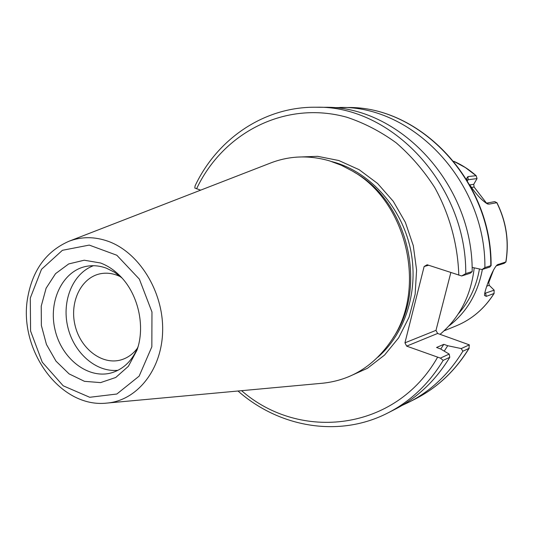 <?xml version="1.0" encoding="UTF-8"?>
<svg xmlns="http://www.w3.org/2000/svg" width="534" height="534" viewBox="0 0 534 534"><rect width="100%" height="100%" fill="white"/><g stroke="black" fill="none" stroke-linecap="round" stroke-linejoin="round"><path stroke-width="0.8" d="M137.485 348.128C133.066 354.029 127.613 357.94 121.131 359.863C102.161 365.47 80.387 348.755 75.02 325.219C69.327 301.757 81.368 277.093 100.853 273.655C107.514 272.48 114.136 273.555 120.724 276.866M474.219 267.848C471.008 295.542 459.634 317.697 440.089 334.317M450.836 272.567L435.991 330.346L404.939 342.835L424.136 266.499L427.16 264.764L461.696 275.965L465.761 273.582C466.536 184.631 391.409 105.251 316.108 107.234C264.023 106.5 217.184 138.994 195.07 185.892L194.817 188.061L200.657 190.151M469.339 344.864L461.249 348.569L447.712 345.718L443.821 344.33L436.552 347.487L440.483 348.902L449.194 354.082L440.39 358.114L406.654 346.125L437.626 333.45L469.339 344.864L468.919 348.415C455.175 370.81 437.413 387.597 415.652 398.778C437.593 387.497 455.462 370.603 469.246 348.095M404.939 342.835L406.654 346.125M353.848 171.935L355.137 172.722C408.083 202.366 427.928 286.725 393.745 336.861L392.944 338.135M461.249 348.569L462.858 351.232L468.919 348.415M437.626 333.45L435.991 330.346M331.968 107.634L347.147 107.534C419.831 105.705 491.727 181.119 490.793 265.712L489.925 267.027L482.042 269.523L472.083 267.387M461.696 275.965L470.287 273.241L472.183 271.566L465.761 273.582M316.108 107.234L324.051 107.307C398.691 105.365 472.997 183.729 472.183 271.566M238.01 391.015C279.175 427.387 339.11 438.134 387.998 412.882C410.553 401.301 428.956 383.792 443.2 360.357L440.39 358.114M443.2 360.357L449.788 357.293L449.194 354.082M100.552 262.988C107.341 265.552 113.602 269.63 119.329 275.224C137.986 293.066 145.715 325.934 136.964 350.217L128.374 366.304L115.771 377.465L100.586 382.611L84.472 381.329L69.1 373.893L56.003 361.158L46.458 344.47L41.372 325.5L41.238 306.109L46.104 288.226L55.549 273.655L68.686 263.943L84.218 260.212L100.552 262.988M69.086 241.208L271.152 162.79C289.909 155.688 309.413 155.06 329.652 160.908L341.273 165.24L352.48 171.094C406.768 201.472 427.147 288.113 392.089 339.497C374.654 365.476 351.619 380.041 322.99 383.185L107.154 403.063C137.485 400.427 162.269 369.107 162.656 330.139C163.27 291.217 138.953 252.228 108.075 241.268C94.571 236.522 81.575 236.509 69.086 241.208C46.838 250.933 33.128 269.256 27.962 296.17C17.395 348.415 59.541 408.744 107.154 403.063M424.136 266.499L428.635 265.251M490.793 265.712L484.899 267.567L482.042 269.523M339.824 107.461C413.129 105.598 485.793 181.947 484.899 267.567M449.788 357.293C435.671 380.468 417.434 397.79 395.08 409.271L387.998 412.882M462.858 351.232C448.987 373.873 431.078 390.828 409.124 402.102L402.022 405.453M443.821 344.33L440.75 349.056M447.712 345.718L444.241 351.132M138.099 346.566C132.699 360.123 124.035 368.82 112.107 372.659C88.677 379.848 61.704 359.088 55.062 329.912C48 300.836 62.892 270.231 87.069 266.219C93.483 265.138 99.951 265.805 106.473 268.215L114.516 272.233L121.972 277.994M118.041 370.269C96.233 372.705 73.772 352.947 67.771 326.921C61.544 300.956 72.844 273.254 93.45 265.712M458.299 313.879C469.359 301.37 476.415 286.404 479.465 268.969M467.157 180.392L466.569 178.576L467.924 176.6L476.148 175.686L477.049 178.583L473.731 184.337L474.112 187.047L486.514 203.14M489.064 204.128L486.167 203.2L494.778 201.625L496.794 202.693L489.064 204.128L487.469 203.955C481.801 200.444 475.867 194.036 469.66 184.717M444.054 330.84L456.423 325.773C472.009 319.279 484.545 308.518 494.023 293.48L486.32 296.363L484.532 295.482C484.164 291.43 492.688 268.088 497.448 264.731L505.945 261.927L504.209 263.322L496.219 265.865M494.023 293.48L494.164 290.169L489.224 285.303L488.77 282.533L493.67 269.697M448.76 326.107C466.683 312.31 477.877 293.413 482.356 269.423M467.123 180.312L468.164 179.738L477.049 178.583M494.164 290.169L484.652 293.42M331.821 161.588L335.372 162.59C370.963 173.256 401.401 207.472 410.339 248.49C419.263 289.515 405.767 333.029 377.832 357.219M348.275 376.911L367.492 368.26L384.567 355.057L398.664 337.808L409.044 317.243L415.138 294.287L416.587 270.03L413.289 245.653L405.379 222.364L393.264 201.298L377.578 183.462L359.122 169.678L338.81 160.527L317.637 156.322L296.577 157.136M196.579 188.809C222.952 132.779 285.203 100.012 346.913 117.26C364.235 123.02 380.655 131.538 396.175 142.818C410.886 155.561 423.722 170.446 434.683 187.467C449.508 214.181 457.838 244.465 458.793 275.184M437.54 357.319C395.734 431.272 300.008 441.798 241.588 390.681M30.278 298.079L41.498 269.316L62.405 250.306L89.258 245.093L116.833 255.245L139.381 279.155L151.97 312.01L151.843 346.806L139.154 376.123L116.846 394.019L89.725 397.283L63.212 385.808L42.259 362.206L30.592 331.06L30.278 298.079M505.845 261.92C509.162 241.315 506.145 221.57 496.794 202.693M475.948 175.599L465.341 167.549L453.807 161.328M467.924 176.6L468.164 179.738L467.357 180.732M469.773 184.891L473.731 184.337M471.542 187.427L474.112 187.047M486.32 296.363L485.613 293.306L484.785 292.752M498.275 264.31L496.613 265.438M488.77 282.533L487.996 282.8M489.224 285.303L486.774 286.171M347.147 107.534C420.398 105.785 492.134 181.333 491.093 265.745M409.124 402.102L415.652 398.778M120.898 276.826L119.329 275.224M137.659 348.088L136.964 350.217M505.945 261.927C509.289 241.281 506.265 221.503 496.874 202.6M494.164 293.346C484.672 308.438 472.089 319.245 456.423 325.773M476.148 175.679C469.319 169.645 461.857 164.839 453.76 161.275"/></g></svg>
